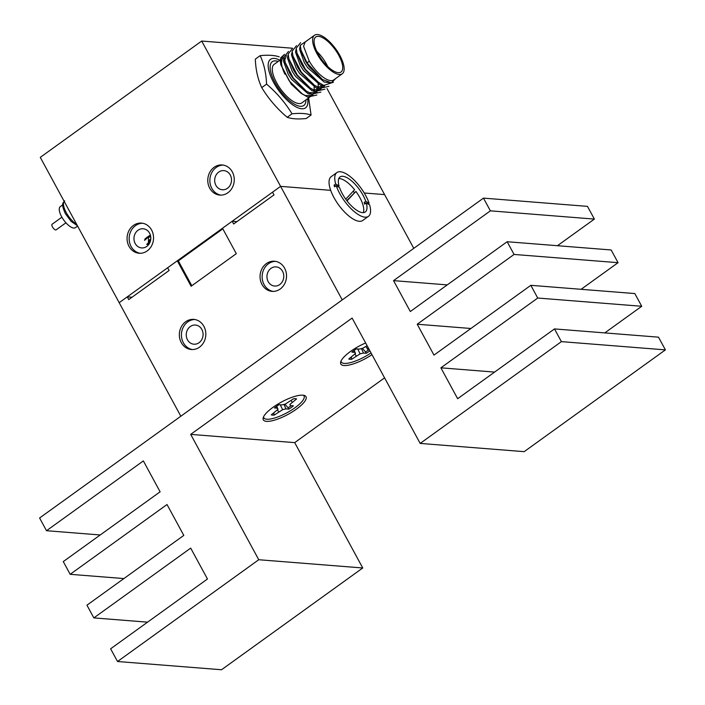 <?xml version="1.0" encoding="UTF-8"?>
<svg xmlns="http://www.w3.org/2000/svg" width="705" height="705" viewBox="0 0 705 705"><rect width="100%" height="100%" fill="white"/><g stroke="black" fill="none" stroke-linecap="round" stroke-linejoin="round"><path stroke-width="1.06" d="M181.282 342.604A15.113 13.228 -85.5 0 0 191.39 349.521A15.113 13.228 -85.5 0 0 203.833 342.163A15.113 13.228 -85.5 0 0 203.886 326.318A15.113 13.228 -85.5 0 0 193.778 319.391A15.113 13.228 -85.5 0 0 181.335 326.759A15.113 13.228 -85.5 0 0 181.282 342.604M194.818 319.524A15.113 13.228 -85.5 0 0 183.15 327.437A15.113 13.228 -85.5 0 0 183.362 342.762A15.113 13.228 -85.5 0 0 192.43 349.557M261.987 284.441A15.113 13.228 -85.5 0 0 272.095 291.368A15.113 13.228 -85.5 0 0 284.538 284A15.113 13.228 -85.5 0 0 284.591 268.156A15.113 13.228 -85.5 0 0 274.483 261.238A15.113 13.228 -85.5 0 0 262.048 268.596A15.113 13.228 -85.5 0 0 261.987 284.441M275.523 261.37A15.113 13.228 -85.5 0 0 263.855 269.284A15.113 13.228 -85.5 0 0 264.075 284.608A15.113 13.228 -85.5 0 0 273.143 291.403M282.555 271.293A9.606 8.407 94.5 0 1 282.52 281.365A9.606 8.407 94.5 0 1 274.615 286.045A9.606 8.407 94.5 0 1 268.191 281.639A9.606 8.407 94.5 0 1 268.217 271.566A9.606 8.407 94.5 0 1 276.131 266.887A9.606 8.407 94.5 0 1 282.555 271.293M201.85 329.446A9.606 8.407 94.5 0 1 201.815 339.519A9.606 8.407 94.5 0 1 193.901 344.199A9.606 8.407 94.5 0 1 187.477 339.801A9.606 8.407 94.5 0 1 187.512 329.728A9.606 8.407 94.5 0 1 195.426 325.049A9.606 8.407 94.5 0 1 201.85 329.446M292.601 48.24L201.692 41.04L40.282 157.356L119.189 302.683L127.261 296.867L128.742 299.59L169.094 270.508L167.614 267.785L177.299 260.806L191.108 286.239L236.298 253.668L222.489 228.235L232.174 221.264L236.915 221.634M222.815 228.834L178.339 260.894L177.299 260.806M232.174 221.264L233.655 223.987L274.007 194.906L272.527 192.183L280.599 186.367L330.68 190.332L280.599 186.367L342.251 299.907L180.832 416.223L119.189 302.683L280.599 186.367L201.692 41.04M326.988 88.504L384.595 194.606L364.238 192.994L384.595 194.606L413.782 248.354M132.002 297.246L127.261 296.867M178.339 260.894L191.822 285.728M209.711 188.165A15.113 13.228 -85.5 0 0 219.819 195.082A15.113 13.228 -85.5 0 0 232.262 187.724A15.113 13.228 -85.5 0 0 232.315 171.879A15.113 13.228 -85.5 0 0 222.207 164.961A15.113 13.228 -85.5 0 0 209.773 172.32A15.113 13.228 -85.5 0 0 209.711 188.165M223.247 165.085A15.113 13.228 -85.5 0 0 211.579 172.998A15.113 13.228 -85.5 0 0 211.8 188.323A15.113 13.228 -85.5 0 0 220.868 195.118M129.006 246.318A15.113 13.228 -85.5 0 0 139.114 253.245A15.113 13.228 -85.5 0 0 151.557 245.878A15.113 13.228 -85.5 0 0 151.61 230.033A15.113 13.228 -85.5 0 0 141.502 223.115A15.113 13.228 -85.5 0 0 129.059 230.473A15.113 13.228 -85.5 0 0 129.006 246.318M142.542 223.247A15.113 13.228 -85.5 0 0 130.874 231.161A15.113 13.228 -85.5 0 0 131.086 246.486A15.113 13.228 -85.5 0 0 140.154 253.28M149.575 233.17A9.606 8.407 94.5 0 1 149.539 243.243A9.606 8.407 94.5 0 1 141.626 247.922A9.606 8.407 94.5 0 1 135.201 243.516A9.606 8.407 94.5 0 1 135.237 233.443A9.606 8.407 94.5 0 1 143.15 228.764A9.606 8.407 94.5 0 1 149.575 233.17M230.279 175.007A9.606 8.407 94.5 0 1 230.244 185.08A9.606 8.407 94.5 0 1 222.339 189.76A9.606 8.407 94.5 0 1 215.915 185.362A9.606 8.407 94.5 0 1 215.941 175.289A9.606 8.407 94.5 0 1 223.855 170.61A9.606 8.407 94.5 0 1 230.279 175.007M148.394 236.977L148.596 242.353M150.694 236.607A6.424 1.851 -28.5 0 1 148.288 237.479M150.791 238.713L148.306 241.145M150.711 239.603L148.473 241.894M150.165 241.824L147.38 244.485M150.491 240.749L146.702 244.353M150.421 235.267L144.543 240.379M144.781 239.18A12.091 3.481 -28.5 0 1 150.376 235.135M351.31 357.171L351.698 359.242L360.132 353.839L363.463 353.064L366.327 353.284A15.254 4.397 151.5 0 0 369.887 350.808M367.146 345.758L362.678 348.305L359.347 349.09L356.483 348.86A15.254 4.397 151.5 0 0 351.918 352.148L354.791 352.377L355.514 353.469L348.755 359.012A15.254 4.397 151.5 0 0 349.997 359.294A15.254 4.397 151.5 0 0 351.698 359.242M351.24 357.787A14.858 4.283 -28.5 0 1 350.367 357.849M371.033 352.923A22.886 6.592 -28.5 0 1 344.296 363.401A22.886 6.592 -28.5 0 1 341.053 360.978M369.385 349.883L368.019 349.777L367.296 348.675L368.221 347.741M368.662 349.821A14.858 4.283 -28.5 0 1 365.56 351.962L366.327 353.284M365.56 351.962L362.405 348.376M361.454 348.596L363.463 353.064M357.691 348.957L360.132 353.839M354.985 354.007L356.148 356.043M365.877 346.543L367.296 348.675M365.869 346.552L368.019 349.777M354.192 350.394L355.514 353.469M353.998 350.535L354.791 352.377M365.631 342.974A24.287 6.997 151.5 0 0 350.438 351.504A24.287 6.997 151.5 0 0 340.674 362.009A24.287 6.997 151.5 0 0 349.874 364.873A24.287 6.997 151.5 0 0 371.976 354.659M296.364 409.191A24.287 6.997 151.5 0 0 304.393 395.47A24.287 6.997 151.5 0 0 272.967 407.34A24.287 6.997 151.5 0 0 263.194 417.836A24.287 6.997 151.5 0 0 273.302 420.48A24.287 6.997 151.5 0 0 296.364 409.191M483.48 198.123L490.389 210.839L393.54 280.634L410.31 311.513L507.151 241.727L514.06 254.443L417.21 324.23L433.98 355.108L530.83 285.322L537.73 298.039L440.881 367.825L457.651 398.713L554.5 328.918L561.4 341.634L420.171 443.419L352.112 318.07L190.694 434.386L258.753 559.735L117.524 661.51L110.614 648.794L207.464 578.999L190.694 548.12L93.844 617.906L86.944 605.19L183.793 535.403L167.023 504.524L70.174 574.311L63.274 561.594L160.114 491.808L143.353 460.92L46.504 530.715L39.603 517.999L483.48 198.123L587.476 206.371L594.385 219.088L490.389 210.839M447.252 284.89L393.54 280.634M594.385 219.088L557.435 245.71M514.06 254.443L618.056 262.683L611.156 249.967L507.151 241.727M470.931 328.486L417.21 324.23M618.056 262.683L581.105 289.306M537.73 298.039L641.726 306.278L634.826 293.562L530.83 285.322M494.602 372.09L440.881 367.825M641.726 306.278L604.784 332.91M561.4 341.634L665.397 349.883L658.496 337.166L554.5 328.918M665.397 349.883L524.167 451.658L420.171 443.419M384.577 377.862L294.699 442.625L190.694 434.386M294.699 442.625L362.749 567.974L258.753 559.735M362.749 567.974L221.52 669.75L117.524 661.51M147.565 622.163L93.844 617.906M123.895 578.567L70.174 574.311M100.216 534.972L46.504 530.715M346.789 200.599L355.902 191.434A21.591 8.372 54.2 0 1 363.313 212.628M354.289 192.597A21.591 8.372 54.2 0 0 353.223 191.196M345.741 199.171L354.597 189.724A21.591 8.372 54.2 0 0 344.296 180.304A21.591 8.372 54.2 0 0 338.788 178.603M365.772 201.322A21.591 8.372 54.2 0 0 347.521 177.977A21.591 8.372 54.2 0 0 340.048 176.946A21.591 8.372 54.2 0 0 339.043 185.944L335.695 184.014A26.984 10.469 -125.8 0 1 336.893 172.566A26.984 10.469 -125.8 0 1 346.234 173.862A26.984 10.469 -125.8 0 1 369.12 203.243L365.772 201.322L364.15 202.485A21.591 8.372 54.2 0 1 364.67 204.133L366.283 202.969L369.632 204.891A26.984 10.469 -125.8 0 1 368.442 216.347A26.984 10.469 -125.8 0 1 359.092 215.051A26.984 10.469 -125.8 0 1 336.214 185.662L339.563 187.592A21.591 8.372 54.2 0 0 357.805 210.927A21.591 8.372 54.2 0 0 365.287 211.967A21.591 8.372 54.2 0 0 366.283 202.969M368.442 216.347L362.723 220.471A26.984 10.469 -125.8 0 1 353.372 219.167A26.984 10.469 -125.8 0 1 333.5 196.713A26.984 10.469 -125.8 0 1 331.174 176.682L336.893 172.566M335.695 184.014L334.082 185.177A26.984 10.469 -125.8 0 0 334.602 186.825L336.214 185.662M347.027 200.899L355.902 191.434M335.642 186.076L334.082 185.177M338.003 186.693L339.043 185.944M368.072 204.001L369.12 203.243M365.71 203.375L364.15 202.485M273.84 412.998L274.219 415.078L282.652 409.675L285.983 408.891L288.847 409.12A15.254 4.397 151.5 0 0 293.412 405.833L290.539 405.604L289.817 404.503L296.576 398.968A15.254 4.397 151.5 0 0 293.632 398.739L285.199 404.141L281.877 404.917L279.004 404.688A15.254 4.397 151.5 0 0 274.448 407.975L277.312 408.204L278.034 409.305L271.284 414.84A15.254 4.397 151.5 0 0 272.518 415.122A15.254 4.397 151.5 0 0 274.219 415.078M273.769 413.623A14.858 4.283 -28.5 0 1 272.888 413.685M303.317 395.232A22.886 6.592 -28.5 0 1 292.601 409.394A22.886 6.592 -28.5 0 1 266.816 419.237A22.886 6.592 -28.5 0 1 263.573 416.814M291.183 405.657A14.858 4.283 -28.5 0 1 288.081 407.79L288.847 409.12M288.081 407.79L284.926 404.203M283.974 404.423L285.983 408.891M280.211 404.785L282.652 409.675M277.506 409.834L278.669 411.87M291.13 400.546L292.126 402.176M290.539 405.604L289.817 404.503M276.712 406.221L278.034 409.305M276.519 406.371L277.312 408.204M77.603 226.085L75.409 227.662A12.954 5.023 -125.8 0 1 61.599 216.664A12.954 5.023 -125.8 0 1 60.269 206.653L62.736 204.873M65.926 222.789L56.136 229.848A3.454 1.339 -125.8 0 1 52.452 226.913A3.454 1.339 -125.8 0 1 52.099 224.243L61.89 217.184M329.288 82.697L324.159 82.044L307.724 67.759L304.366 62.675L299.537 49.174L300.26 45.834M301.387 51.386L305.785 61.652L309.142 66.737L321.674 78.995M342.269 73.778L333.765 79.903A23.741 9.209 -125.8 0 1 309.204 61.088L303.573 46.274L305.15 41.992L314.509 35.25A23.741 9.209 54.2 0 0 316.95 53.606A23.741 9.209 54.2 0 0 342.269 73.778A23.741 9.209 54.2 0 0 339.828 55.422A23.741 9.209 54.2 0 0 314.509 35.25M280.079 60.066L274.157 64.331A23.741 9.209 54.2 0 0 276.598 82.688A23.741 9.209 54.2 0 0 301.916 102.859L313.046 94.611M284.45 54.311L280.07 59.863L280.863 64.807L291.174 84.106L300.797 93.069L307.671 97.061L316.845 95.016M301.687 93.65L305.397 95.563L312.139 95.492M313.725 93.439L314.254 91.421M314.351 90.055L314.095 86.944M284.943 74.236A23.741 9.209 -125.8 0 1 283.419 57.651M316.968 88.169L316.677 90.531M316.342 91.553L315.408 93.025M312.5 94.444L308.023 93.677L291.588 79.392L288.23 74.307L283.392 60.806L284.124 57.466M288.486 51.403L284.106 56.955L284.899 61.899L289.64 73.285L293.007 78.37L304.833 90.161L311.707 94.153L320.881 92.108M305.723 90.742L309.433 92.655L316.175 92.584L317.083 91.703M317.761 90.531L318.29 88.513M318.378 87.156L318.131 84.036M321.004 85.261L320.713 87.623M320.378 88.645L319.444 90.117M316.536 91.535L312.059 90.769L295.624 76.484L292.258 71.399L287.429 57.898L288.16 54.558M292.522 48.495L288.142 54.047L288.935 58.991L293.677 70.377L297.034 75.461L308.869 87.253L315.743 91.245L324.917 89.2M309.751 87.834L313.469 89.746L320.211 89.676L321.119 88.795M321.797 87.623L322.326 85.605M324.415 85.737L323.48 87.208M320.572 88.627L316.087 87.861L299.66 73.576L296.294 68.491L291.465 54.99L292.196 51.65M293.315 57.202L297.713 67.469L301.07 72.553L312.905 84.344L319.779 88.336L328.953 86.292M313.787 84.926L317.506 86.838L324.247 86.768M324.608 85.719L320.123 84.953L303.696 70.667L300.33 65.583L295.501 52.082L296.223 48.742M297.351 54.294L301.749 64.56L305.106 69.645L316.942 81.445L323.815 85.428L333.421 82.238M286.389 55.51L284.811 59.793L285.243 63.018M275.038 82.564A26.984 10.469 54.2 0 0 303.811 105.486A26.984 10.469 54.2 0 0 305.952 99.951A26.984 10.469 -125.8 0 1 294.761 104.349A26.984 10.469 -125.8 0 1 275.153 82.776A26.984 10.469 -125.8 0 1 278.184 61.423A26.984 10.469 54.2 0 0 272.262 61.705A26.984 10.469 54.2 0 0 275.038 82.564M338.788 55.342A21.591 8.372 54.2 0 0 315.769 37.004A21.591 8.372 54.2 0 0 317.99 53.695A21.591 8.372 54.2 0 0 341.008 72.025A21.591 8.372 54.2 0 0 338.788 55.342M327.684 66.473A21.591 8.372 54.2 0 0 326.521 64.181A21.591 8.372 54.2 0 0 316.827 51.395M302.207 53.668A21.591 8.372 54.2 0 0 302.648 55.334M335.8 78.44L331.359 82.837L322.396 79.498L307.116 63.018L309.204 61.088M284.388 54.505L280.74 57.784L281.039 65.398M280.863 64.807L289.226 80.881L302.63 94.311M284.899 61.899L293.262 77.973L306.666 91.403M288.935 58.991L297.298 75.065L310.702 88.495M296.549 45.587L292.178 51.139L292.972 56.083L301.326 72.157L314.738 85.587M300.586 42.679L296.215 48.231L297.008 53.175L305.362 69.249L318.766 82.679M307.424 40.352L300.251 45.331L301.044 50.267L307.116 63.018M260.154 55.651L255.316 59.141C255.748 69.865 257.88 79.357 261.731 87.614C268.508 98.744 276.994 108.632 287.182 117.294C291.852 118.934 298.197 119.339 306.226 118.51L311.072 115.021C306.464 113.39 300.118 112.985 292.029 113.805C285.252 102.683 276.765 92.787 266.569 84.124C266.137 73.408 264.005 63.917 260.154 55.651C268.244 54.831 274.598 55.237 279.206 56.867M279.876 60.207A29.91 11.606 54.2 0 0 273.751 82.688A29.91 11.606 54.2 0 0 296.92 107.345A29.91 11.606 54.2 0 0 307.644 98.735M308.552 97.378L311.072 115.021M287.182 117.294L292.029 113.805M261.731 87.614L266.569 84.124M64.155 201.322A15.113 5.86 54.2 0 0 66.208 212.513A15.113 5.86 54.2 0 0 76.669 224.366M186.684 254.047L187.01 254.637M64.657 200.828C63.309 203.26 60.471 202.529 65.353 213.624L71.108 221.37L77.409 225.732M322.396 79.498L320.978 78.537M301.643 52.399L301.044 50.267M297.607 55.307L297.008 53.175M293.571 58.215L292.972 56.083"/></g></svg>
